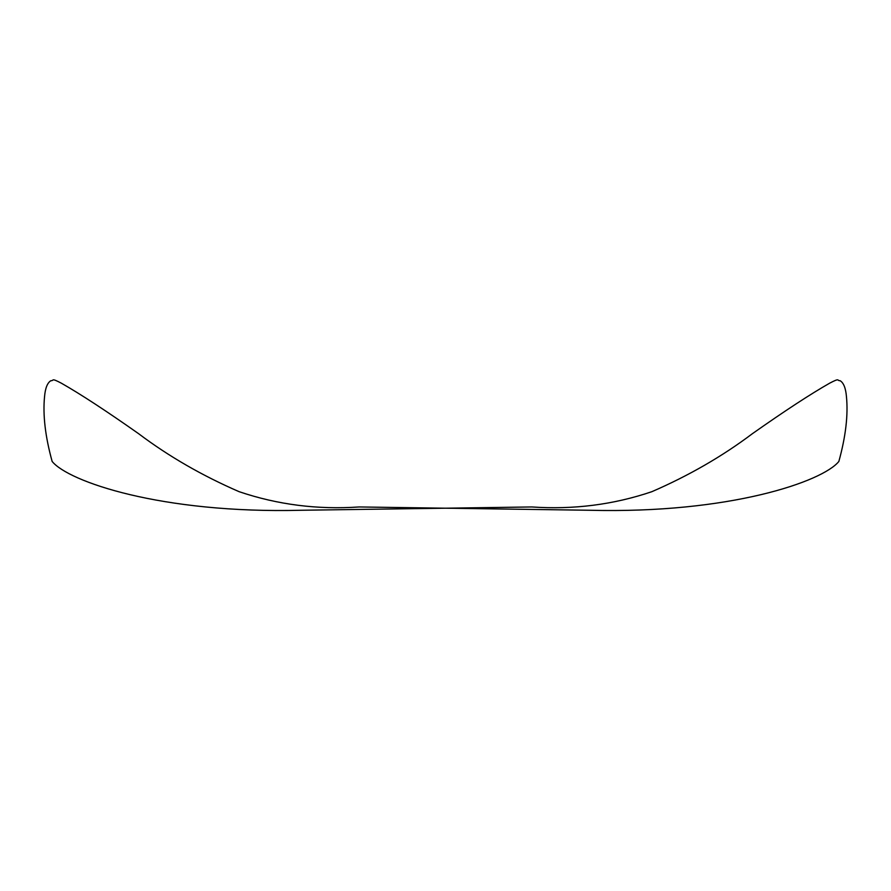 <?xml version="1.0" encoding="UTF-8"?>
<svg xmlns="http://www.w3.org/2000/svg" width="891" height="891" viewBox="0 0 891 891"><rect width="100%" height="100%" fill="white"/><g stroke="black" fill="none" stroke-linecap="round" stroke-linejoin="round"><path stroke-width="1.34" d="M301.325 510.265C161.282 513.795 68.217 481.519 52.146 461.438C45.274 436.579 42.746 414.972 44.55 396.618C45.274 388.198 47.357 382.896 50.809 380.735C54.407 380.791 50.598 377.55 61.267 383.141C80.413 394.022 106.196 410.874 138.617 433.694C168.633 456.303 202.146 475.638 239.144 491.687C277.569 504.707 317.586 509.797 359.196 506.957L589.675 510.265C729.718 513.795 822.783 481.519 838.854 461.438C845.726 436.579 848.254 414.972 846.45 396.618C845.737 388.198 843.643 382.896 840.191 380.735C836.593 380.791 840.402 377.55 829.733 383.141C810.587 394.022 784.804 410.874 752.383 433.694C722.367 456.303 688.854 475.638 651.856 491.687C613.431 504.707 573.414 509.797 531.804 506.957L301.325 510.265"/></g></svg>
